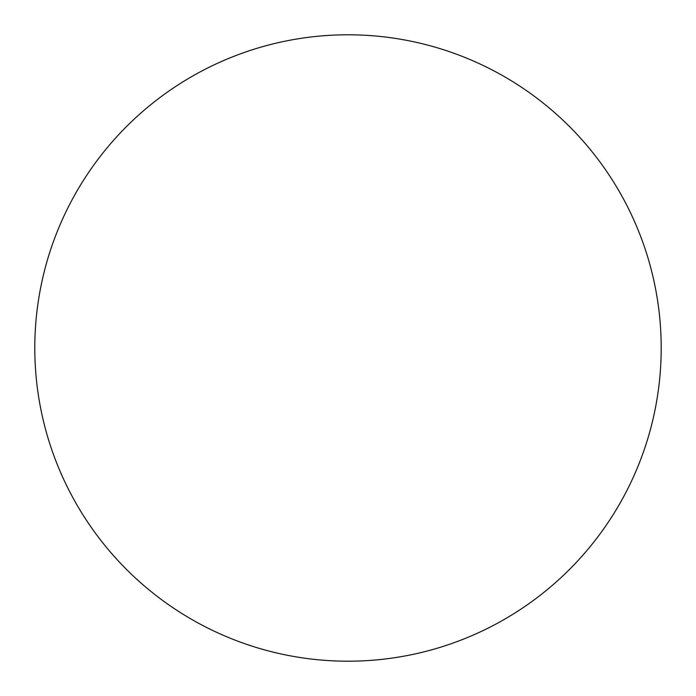 <?xml version="1.0" encoding="UTF-8"?>
<svg xmlns="http://www.w3.org/2000/svg" width="696" height="696" viewBox="0 0 696 696"><rect width="100%" height="100%" fill="white"/><g stroke="black" fill="none" stroke-linecap="round" stroke-linejoin="round"><path stroke-width="1.04" d="M348 34.8A313.2 313.2 0 0 1 661.2 348A313.2 313.2 0 0 1 348 661.2A313.2 313.2 0 0 1 34.8 348A313.2 313.2 0 0 1 348 34.8"/></g></svg>
